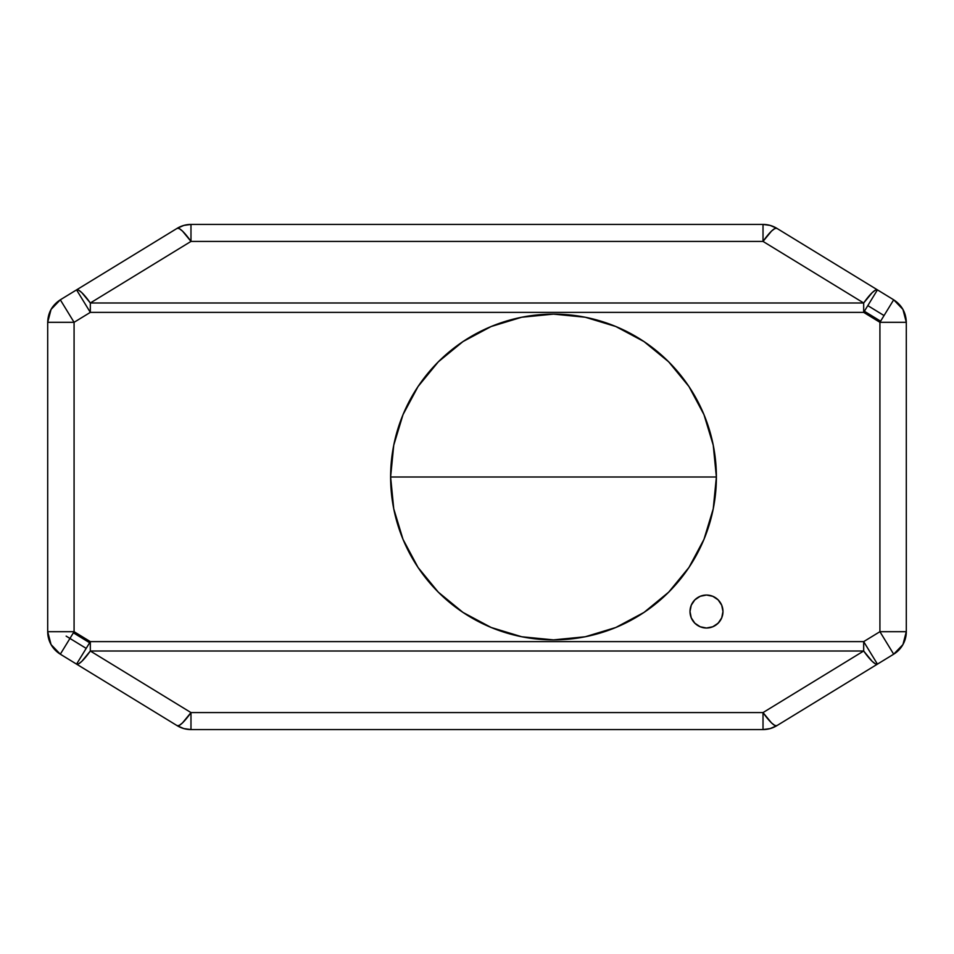 <?xml version="1.0" encoding="UTF-8"?>
<svg xmlns="http://www.w3.org/2000/svg" width="954" height="954" viewBox="0 0 954 954"><rect width="100%" height="100%" fill="white"/><g stroke="black" fill="none" stroke-linecap="round" stroke-linejoin="round"><path stroke-width="1.43" d="M716.382 476.129L713.413 446.078M713.067 444.325L704.314 415.467M703.623 413.821L689.408 387.229M688.442 385.786L669.291 362.437M668.05 361.208L644.713 342.057M643.223 341.055L616.63 326.852M614.972 326.161L586.126 317.42M584.42 317.074L554.357 314.116M393.74 508.78L403.005 539.332L418.067 567.499L438.315 592.172L463 612.432L491.167 627.482L521.719 636.759L553.499 639.884L585.267 636.759L615.831 627.482L643.986 612.432L668.671 592.172L688.931 567.499L703.98 539.332L713.246 508.78L716.382 477L553.499 477L716.382 477L713.246 445.22L703.98 414.668L688.931 386.501L668.671 361.828L643.986 341.568L615.831 326.518L585.267 317.241L553.499 314.116A162.884 162.884 0 0 0 491.203 326.495L463 341.568L438.315 361.828L418.067 386.501L403.005 414.668L393.74 445.22L390.615 477L553.499 477L390.615 477L393.74 508.78A162.884 162.884 0 0 0 491.119 627.47M552.628 314.116L522.577 317.074M520.812 317.432L491.966 326.185M490.308 326.876L463.727 341.091M462.285 342.045L438.935 361.208M437.707 362.437L418.556 385.774M417.554 387.276L403.351 413.845M402.66 415.527L393.919 444.373M393.573 446.078L390.615 476.129M491.119 326.53A162.884 162.884 0 0 0 393.752 445.196M393.74 445.256A162.884 162.884 0 0 0 390.615 476.905M668.635 361.781A162.884 162.884 0 0 0 553.499 314.116A162.884 162.884 0 0 1 716.382 477A162.884 162.884 0 0 1 553.499 639.884A162.884 162.884 0 0 1 390.615 477A162.884 162.884 0 0 1 553.499 314.116L521.719 317.241L491.167 326.518M390.615 477.095A162.884 162.884 0 0 0 393.74 508.744M706.485 628.018A16.48 16.48 0 0 1 690.004 611.526A16.48 16.48 0 0 1 706.485 595.046L700.176 596.298L694.834 599.875L691.256 605.218L690.004 611.526L691.256 617.834L694.834 623.189L700.176 626.754L706.485 628.018L712.793 626.754L718.147 623.189L721.713 617.834L722.977 611.526L721.713 605.218L718.147 599.875L712.793 596.298L706.485 595.046A16.48 16.48 0 0 1 722.977 611.526A16.48 16.48 0 0 1 706.485 628.018M90.32 641.625L74.078 631.691L74.078 322.309L90.32 312.375L863.68 312.375L879.922 322.309L879.922 631.691L863.68 641.625L90.32 641.625L74.078 631.691L74.078 322.309L47.7 322.309L47.7 631.691L74.078 631.691L47.7 631.691A26.378 26.378 0 0 0 60.317 654.194L51.063 644.594L47.7 631.691L51.063 644.594L60.317 654.194A26.378 26.378 0 0 1 47.7 631.691L47.7 322.309L74.078 322.309L60.317 299.806L177.205 228.304A26.378 26.378 0 0 1 190.979 224.428L190.979 241.422L763.021 241.422L863.68 302.99L90.32 302.99L190.979 241.422L763.021 241.422L863.68 302.99A26.378 5.14 -58.5 0 1 877.441 289.873L776.794 228.304A26.378 5.14 121.5 0 0 763.021 241.422L771.547 231.059L774.743 228.59L776.794 228.304A26.378 26.378 0 0 0 763.021 224.428L190.979 224.428A26.378 26.378 0 0 0 177.205 228.304L179.257 228.59L182.452 231.059L190.979 241.422L190.979 224.428L763.021 224.428A26.378 26.378 0 0 1 776.794 228.304L877.441 289.873L875.402 290.147L872.206 292.628L863.68 302.99L90.32 302.99L190.979 241.422A26.378 5.14 -121.5 0 0 177.205 228.304L76.558 289.873A26.378 5.14 58.5 0 1 90.32 302.99L81.794 292.628L78.598 290.147L76.558 289.873L60.317 299.806C52.208 305.113 47.998 312.614 47.7 322.309L51.063 309.406L60.317 299.806L74.078 322.309L90.32 312.375L76.558 289.873L90.32 312.375L90.32 302.99L90.32 312.375L863.68 312.375L863.68 302.99L863.68 312.375L877.441 289.873L863.68 312.375L879.922 322.309L879.922 631.691L906.3 631.691L902.937 644.594L893.683 654.194L879.922 631.691L863.68 641.625L90.32 641.625L76.558 664.127L60.317 654.194L74.078 631.691L60.317 654.194L177.205 725.696L76.558 664.127L90.32 641.625L90.32 651.01L863.68 651.01L763.021 712.578L190.979 712.578L90.32 651.01A26.378 5.14 121.5 0 1 76.558 664.127L78.598 663.853L81.794 661.372L90.32 651.01L90.32 641.625M668.671 361.828L688.931 386.501A162.884 162.884 0 0 0 668.718 361.864M688.907 567.523A162.884 162.884 0 0 1 668.718 592.136A162.884 162.884 0 0 0 688.907 567.523L668.671 592.172M715.643 625.24L718.887 622.39M712.793 596.298L711.159 595.713M776.794 725.696L774.743 725.41L771.547 722.941L763.021 712.578L190.979 712.578L190.979 729.571L763.021 729.571A26.378 26.378 0 0 0 776.794 725.696L877.441 664.127A26.378 5.14 -121.5 0 1 863.68 651.01L763.021 712.578A26.378 5.14 58.5 0 0 776.794 725.696L770.176 728.582L763.021 729.571A26.378 26.378 0 0 0 776.794 725.696L893.683 654.194C901.792 648.887 906.002 641.386 906.3 631.691L906.3 322.309L879.922 322.309L893.683 299.806L877.441 289.873L893.683 299.806L879.922 322.309L906.3 322.309C906.002 312.614 901.792 305.113 893.683 299.806L902.937 309.406L906.3 322.309L902.937 309.406L893.683 299.806M763.021 729.571L763.021 712.578L763.021 729.571L190.979 729.571L183.824 728.582L177.205 725.696A26.378 26.378 0 0 0 190.979 729.571A26.378 26.378 0 0 1 177.205 725.696A26.378 5.14 -58.5 0 0 190.979 712.578L182.452 722.941L179.257 725.41L177.205 725.696M66.16 636.127L86.182 648.374L66.16 636.127M906.3 322.309L906.3 631.691A26.378 26.378 0 0 1 893.683 654.194L902.937 644.594M763.021 224.428L763.021 241.422L763.021 224.428L770.176 225.418L776.794 228.304M190.979 729.571L190.979 712.578L90.32 651.01L863.68 651.01L863.68 641.625L863.68 651.01L872.206 661.372L875.402 663.853L877.441 664.127L863.68 641.625L877.441 664.127L893.683 654.194L879.922 631.691L906.3 631.691M884.048 315.559L867.818 305.626L884.048 315.559M177.205 228.304L183.824 225.418L190.979 224.428M703.98 414.668A162.884 162.884 0 0 0 688.955 386.537M553.499 639.884A162.884 162.884 0 0 0 668.635 592.219A162.884 162.884 0 0 1 553.499 639.884M688.955 567.463A162.884 162.884 0 0 0 703.98 539.332A162.884 162.884 0 0 1 688.955 567.463M60.317 299.806L51.063 309.406M89.628 642.746L73.386 632.812L89.628 642.746M864.372 311.254L880.614 321.188L864.372 311.254"/></g></svg>

